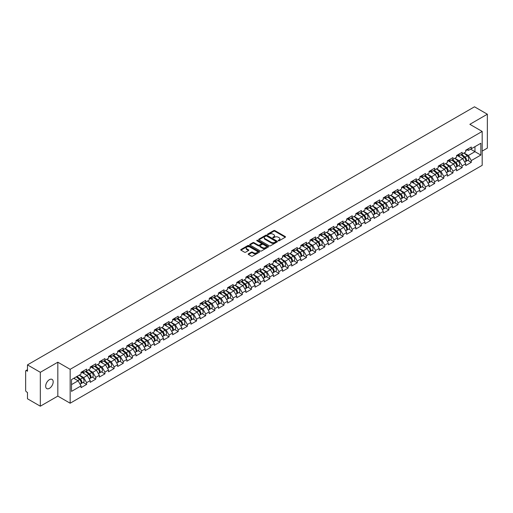 <?xml version="1.0" encoding="UTF-8"?>
<svg xmlns="http://www.w3.org/2000/svg" width="513" height="513" viewBox="0 0 513 513"><rect width="100%" height="100%" fill="white"/><g stroke="black" fill="none" stroke-linecap="round" stroke-linejoin="round"><path stroke-width="0.77" d="M278.328 240.783A0.571 0.327 0 0 0 279.136 240.783L285.26 237.25A0.814 0.468 0 0 0 285.497 236.916A0.814 0.468 0 0 0 285.26 236.583L274.885 230.594A0.814 0.468 0 0 0 273.73 230.594L267.606 234.127A0.571 0.327 0 0 0 268.414 234.595L269.21 234.133A2.61 1.507 0 0 1 272.897 234.133L273.762 234.633A2.61 1.507 0 0 1 274.526 235.698A2.61 1.507 0 0 1 273.762 236.762L272.967 237.224A0.571 0.327 0 0 0 273.775 237.686L274.57 237.23A2.61 1.507 0 0 1 278.258 237.23L279.117 237.731A2.61 1.507 0 0 1 279.886 238.795A2.61 1.507 0 0 1 279.117 239.86L278.328 240.315A0.571 0.327 0 0 0 278.328 240.783L278.328 240.315M49.428 379.665A5.316 3.065 -60 0 1 52.082 379.396A5.316 3.065 -60 0 1 52.897 383.66A5.316 3.065 -60 0 1 49.428 388.341A5.316 3.065 -60 0 1 46.773 388.604A5.316 3.065 -60 0 1 45.958 384.346A5.316 3.065 -60 0 1 49.428 379.665M248.433 253.813A0.814 0.468 0 0 0 248.196 254.147A0.814 0.468 0 0 0 248.433 254.48L251.344 256.16A0.814 0.468 0 0 0 252.499 256.16L259.296 252.236A0.814 0.468 0 0 0 259.533 251.902A0.814 0.468 0 0 0 259.296 251.569L248.92 245.58A0.814 0.468 0 0 0 247.773 245.58L240.969 249.51A0.814 0.468 0 0 0 240.732 249.837A0.814 0.468 0 0 0 240.969 250.171L244.483 252.204A0.814 0.468 0 0 0 245.637 252.204L248.549 250.524A0.814 0.468 0 0 0 248.786 250.19A0.814 0.468 0 0 0 248.549 249.857L246.804 248.85A2.18 1.257 0 0 1 246.163 247.959A2.18 1.257 0 0 1 247.51 246.798A2.18 1.257 0 0 1 249.889 247.067L256.718 251.011A2.18 1.257 0 0 1 257.353 251.902A2.18 1.257 0 0 1 256.013 253.063A2.18 1.257 0 0 1 253.634 252.794L252.499 252.133A0.814 0.468 0 0 0 251.344 252.133L248.433 253.813L248.433 254.48M57.822 362.204L40.328 372.303L27.471 364.884L474.493 106.8L487.35 114.219L469.857 124.319L482.182 131.437L70.153 369.322L57.822 362.204L57.822 396.1L70.153 403.218L70.153 369.322M269.267 245.817A0.814 0.468 0 0 0 270.415 245.817L277.219 241.886A0.814 0.468 0 0 0 277.456 241.552A0.814 0.468 0 0 0 277.219 241.225L266.843 235.236A0.814 0.468 0 0 0 265.696 235.236L258.892 239.161A0.814 0.468 0 0 0 258.655 239.494A0.814 0.468 0 0 0 258.892 239.827L269.267 245.817M257.135 240.905A0.571 0.327 0 0 1 257.712 240.988L257.712 240.308L268.254 246.394A0.814 0.468 0 0 1 268.498 246.727A0.814 0.468 0 0 1 268.254 247.061L261.457 250.985A0.814 0.468 0 0 1 260.303 250.985L249.934 244.996L252.838 243.329L252.838 242.655L249.934 244.335A0.814 0.468 0 0 0 249.69 244.669A0.814 0.468 0 0 0 249.934 244.996L249.934 244.335M252.838 243.329A0.814 0.468 0 0 1 253.993 243.329L253.993 242.655A0.814 0.468 0 0 0 252.838 242.655M253.993 242.655L258.199 245.079A0.814 0.468 0 0 0 259.354 245.079L261.284 243.97A0.814 0.468 0 0 0 261.521 243.637A0.814 0.468 0 0 0 261.284 243.303L256.904 240.777A0.571 0.327 0 0 1 257.712 240.308M70.153 403.218L482.182 165.333L482.182 131.437M83.138 382.416L86.62 384.423L86.62 382.66L83.683 377.574L79.342 375.067M86.62 384.423L81.041 387.642L81.041 385.885L71.506 391.393L71.506 379.594L81.041 374.086L81.041 372.323L86.62 369.103L86.62 370.867L90.205 368.796L90.205 367.039L95.777 363.813L95.777 365.577L99.362 363.512L99.362 361.748L104.941 358.529L104.941 360.293L108.519 358.221L108.519 356.458L114.098 353.239L114.098 355.002L117.676 352.938L117.676 351.174L123.255 347.955L123.255 349.712L126.839 347.647L126.839 345.884L132.418 342.665L132.418 344.428L135.996 342.357L135.996 340.594L141.575 337.374L141.575 339.138L145.153 337.073L145.153 335.31L150.732 332.091L150.732 333.854L154.317 331.783L154.317 330.019L159.889 326.8L159.889 328.564L163.474 326.499L163.474 324.735L169.053 321.51L169.053 323.273L172.631 321.209L172.631 319.445L178.21 316.226L178.21 317.989L181.788 315.918L181.788 314.155L187.367 310.936L187.367 312.699L190.951 310.634L190.951 308.871A2.738 1.584 60 0 1 190.951 308.961M192.458 308.454L193.593 309.108L196.53 307.415L196.53 305.652L190.951 308.871M196.53 307.415L200.108 305.344L200.108 303.581L205.687 300.361L205.687 302.125L209.266 300.054L209.266 298.297L214.844 295.071L214.844 296.835L218.429 294.77L218.429 293.006L224.001 289.787L224.001 291.551L227.586 289.479L227.586 287.716L233.165 284.497L233.165 286.26L236.743 284.196L236.743 282.432L242.322 279.213L242.322 280.97L245.9 278.905L245.9 277.142L251.479 273.923L251.479 275.686L255.064 273.615L255.064 271.858L260.636 268.632L260.636 270.396L264.221 268.331L264.221 266.568L269.8 263.349L269.8 265.112L273.378 263.041L273.378 261.277L278.957 258.058L278.957 259.822L282.541 257.757L282.541 255.993L288.114 252.774L288.114 254.531L291.698 252.467L291.698 250.703L297.277 247.484L297.277 249.247L300.855 247.176L300.855 245.413L306.434 242.194L306.434 243.957L310.012 241.892L310.012 240.129L315.591 236.91L315.591 238.673L319.176 236.602L319.176 234.839L324.748 231.619L324.748 233.383L328.333 231.318L328.333 229.555L333.912 226.329L333.912 228.093L337.49 226.028L337.49 224.264L343.069 221.045L343.069 222.809L346.647 220.737L346.647 218.974L352.226 215.755L352.226 217.518L355.81 215.454L355.81 213.69L361.389 210.471L361.389 212.235L364.967 210.163L364.967 208.4L370.546 205.181L370.546 206.944L374.124 204.873L374.124 203.116L379.703 199.89L379.703 201.654L383.288 199.589L383.288 197.826L388.86 194.607L388.86 196.37L392.445 194.299L392.445 192.535L398.024 189.316L398.024 191.08L401.602 189.015L401.602 187.251L407.181 184.032L407.181 185.789L410.759 183.725L410.759 181.961L416.338 178.742L416.338 180.505L419.923 178.434L419.923 176.677L425.501 173.452L425.501 175.215L429.08 173.15L429.08 171.387L434.658 168.168L434.658 169.931L438.237 167.86L438.237 166.097L443.816 162.877L443.816 164.641L447.4 162.576L447.4 160.813L452.973 157.594L452.973 159.351L456.557 157.286L456.557 155.522L462.136 152.303L462.136 154.067L465.714 151.995L465.714 150.232L471.293 147.013L471.293 148.776L480.835 143.268L480.835 155.067L471.293 160.575L468.356 155.49L464.015 152.983M467.811 160.325L471.293 162.339L471.293 160.575M471.293 162.339L465.714 165.558L465.714 163.794L462.136 165.859L459.199 160.774L454.851 158.267M458.648 165.616L462.136 167.623L462.136 165.859M462.136 167.623L456.557 170.842L456.557 169.085L452.973 171.15L450.042 166.065L445.694 163.557M449.491 170.9L452.973 172.913L452.973 171.15M452.973 172.913L447.4 176.132L447.4 174.369L443.816 176.44L440.879 171.355L436.537 168.841M440.334 176.19L443.816 178.197L443.816 176.44M443.816 178.197L438.237 181.422L438.237 179.659L434.658 181.724L431.722 176.639L427.374 174.131M431.176 181.474L434.658 183.487L434.658 181.724M434.658 183.487L429.08 186.706L429.08 184.943L425.501 187.014L422.565 181.929L418.217 179.422M422.013 186.764L425.501 188.778L425.501 187.014M425.501 188.778L419.923 191.997L419.923 190.233L416.338 192.298L413.401 187.213L409.06 184.706M412.856 192.054L416.338 194.061L416.338 192.298M416.338 194.061L410.759 197.281L410.759 195.524L407.181 197.588L404.244 192.503L399.903 189.996M403.699 197.338L407.181 199.352L407.181 197.588M407.181 199.352L401.602 202.571L401.602 200.807L398.024 202.879L395.087 197.794L390.739 195.286M394.535 202.629L398.024 204.636L398.024 202.879M398.024 204.636L392.445 207.861L392.445 206.098L388.86 208.163L385.93 203.077L381.582 200.57M385.378 207.912L388.86 209.926L388.86 208.163M388.86 209.926L383.288 213.145L383.288 211.382L379.703 213.453L376.766 208.368L372.425 205.86M376.221 213.203L379.703 215.216L379.703 213.453M379.703 215.216L374.124 218.435L374.124 216.672L370.546 218.737L367.609 213.658L363.268 211.144M367.064 218.493L370.546 220.5L370.546 218.737M370.546 220.5L364.967 223.719L364.967 221.962L361.389 224.027L358.452 218.942L354.105 216.435M357.901 223.777L361.389 225.791L361.389 224.027M361.389 225.791L355.81 229.01L355.81 227.246L352.226 229.317L349.289 224.232L344.948 221.725M348.744 229.067L352.226 231.081L352.226 229.317M352.226 231.081L346.647 234.3L346.647 232.536L343.069 234.601L340.132 229.516L335.791 227.009M339.587 234.358L343.069 236.365L343.069 234.601M343.069 236.365L337.49 239.584L337.49 237.82L333.912 239.892L330.975 234.807L326.627 232.299M330.43 239.642L333.912 241.655L333.912 239.892M333.912 241.655L328.333 244.874L328.333 243.111L324.748 245.182L321.818 240.097L317.47 237.583M321.266 244.932L324.748 246.939L324.748 245.182M324.748 246.939L319.176 250.164L319.176 248.401L315.591 250.466L312.654 245.381L308.313 242.873M312.109 250.216L315.591 252.229L315.591 250.466M315.591 252.229L310.012 255.448L310.012 253.685L306.434 255.756L303.497 250.671L299.156 248.164M302.952 255.506L306.434 257.52L306.434 255.756M306.434 257.52L300.855 260.739L300.855 258.975L297.277 261.04L294.34 255.955L289.992 253.448M293.789 260.796L297.277 262.803L297.277 261.04M297.277 262.803L291.698 266.023L291.698 264.259L288.114 266.33L285.183 261.245L280.835 258.738M284.632 266.08L288.114 268.094L288.114 266.33M288.114 268.094L282.541 271.313L282.541 269.549L278.957 271.621L276.02 266.536L271.678 264.022M275.475 271.371L278.957 273.378L278.957 271.621M278.957 273.378L273.378 276.603L273.378 274.84L269.8 276.905L266.863 271.819L262.515 269.312M266.318 276.654L269.8 278.668L269.8 276.905M269.8 278.668L264.221 281.887L264.221 280.124L260.636 282.195L257.706 277.11L253.358 274.602M257.154 281.945L260.636 283.958L260.636 282.195M260.636 283.958L255.064 287.177L255.064 285.414L251.479 287.479L248.542 282.394L244.201 279.886M247.997 287.235L251.479 289.242L251.479 287.479M251.479 289.242L245.9 292.461L245.9 290.704L242.322 292.769L239.385 287.684L235.044 285.177M238.84 292.519L242.322 294.533L242.322 292.769M242.322 294.533L236.743 297.752L236.743 295.988L233.165 298.059L230.228 292.974L225.88 290.467M229.677 297.809L233.165 299.816L233.165 298.059M233.165 299.816L227.586 303.042L227.586 301.278L224.001 303.343L221.071 298.258L216.723 295.751M220.519 303.093L224.001 305.107L224.001 303.343M224.001 305.107L218.429 308.326L218.429 306.562L214.844 308.634L211.907 303.549L207.566 301.041M211.362 308.384L214.844 310.397L214.844 308.634M214.844 310.397L209.266 313.616L209.266 311.853L205.687 313.918L202.75 308.839L198.403 306.325M202.205 313.674L205.687 315.681L205.687 313.918M205.687 315.681L200.108 318.9L200.108 317.143L196.53 319.208L193.593 314.123L189.246 311.615M193.042 318.958L196.53 320.971L196.53 319.208M196.53 320.971L190.951 324.19L190.951 322.427L187.367 324.498L184.43 319.413L180.089 316.906M183.885 324.248L187.367 326.262L187.367 324.498M187.367 326.262L181.788 329.481L181.788 327.717L178.21 329.782L175.273 324.697L170.932 322.19M174.728 329.538L178.21 331.545L178.21 329.782M178.21 331.545L172.631 334.765L172.631 333.001L169.053 335.072L166.116 329.987L161.768 327.48M165.564 334.822L169.053 336.836L169.053 335.072M169.053 336.836L163.474 340.055L163.474 338.291L159.889 340.356L156.959 335.278L152.611 332.764M156.407 340.113L159.889 342.12L159.889 340.356M159.889 342.12L154.317 345.345L154.317 343.582L150.732 345.647L147.795 340.561L143.454 338.054M147.25 345.396L150.732 347.41L150.732 345.647M150.732 347.41L145.153 350.629L145.153 348.866L141.575 350.937L138.638 345.852L134.297 343.344M138.093 350.687L141.575 352.7L141.575 350.937M141.575 352.7L135.996 355.919L135.996 354.156L132.418 356.221L129.481 351.136L125.134 348.628M128.93 355.977L132.418 357.984L132.418 356.221M132.418 357.984L126.839 361.203L126.839 359.44L123.255 361.511L120.318 356.426L115.976 353.919M119.773 361.261L123.255 363.275L123.255 361.511M123.255 363.275L117.676 366.494L117.676 364.73L114.098 366.801L111.161 361.716L106.819 359.203M110.616 366.551L114.098 368.558L114.098 366.801M114.098 368.558L108.519 371.784L108.519 370.02L104.941 372.085L102.004 367L97.656 364.493M101.452 371.835L104.941 373.849L104.941 372.085M104.941 373.849L99.362 377.068L99.362 375.304L95.777 377.376L92.847 372.291L88.499 369.783M92.295 377.126L95.777 379.139L95.777 377.376M95.777 379.139L90.205 382.358L90.205 380.595L86.62 382.66M82.548 371.906L83.683 372.56L86.62 370.867M83.683 377.574L87.268 375.51L81.785 372.348M90.205 380.595L87.268 375.51M91.712 366.615L92.847 367.276L95.777 365.577M92.847 372.291L96.425 370.219L90.948 367.058M99.362 375.304L96.425 370.219M100.869 361.332L102.004 361.986L104.941 360.293M102.004 367L105.582 364.935L100.106 361.768M108.519 370.02L105.582 364.935M110.026 356.041L111.161 356.695L114.098 355.002M111.161 361.716L114.745 359.645L109.263 356.484M117.676 364.73L114.745 359.645M119.183 350.757L120.318 351.411L123.255 349.712M120.318 356.426L123.902 354.361L118.42 351.193M126.839 359.44L123.902 354.361M128.346 345.467L129.481 346.121L132.418 344.428M129.481 351.136L133.059 349.071L127.583 345.909M135.996 354.156L133.059 349.071M137.503 340.177L138.638 340.831L141.575 339.138M138.638 345.852L142.223 343.781L136.74 340.619M145.153 348.866L142.223 343.781M146.66 334.893L147.795 335.547L150.732 333.854M147.795 340.561L151.38 338.497L145.897 335.329M154.317 343.582L151.38 338.497M155.824 329.603L156.959 330.257L159.889 328.564M156.959 335.278L160.537 333.206L155.061 330.045M163.474 338.291L160.537 333.206M164.981 324.312L166.116 324.973L169.053 323.273M166.116 329.987L169.694 327.922L164.218 324.755M172.631 333.001L169.694 327.922M174.138 319.028L175.273 319.682L178.21 317.989M175.273 324.697L178.857 322.632L173.375 319.471M181.788 327.717L178.857 322.632M183.295 313.738L184.43 314.392L187.367 312.699M184.43 319.413L188.014 317.342L182.532 314.18M190.951 322.427L188.014 317.342M193.593 314.123L197.172 312.058L191.695 308.89M200.108 317.143L197.172 312.058M201.615 303.164L202.75 303.818L205.687 302.125M202.75 308.839L206.335 306.768L200.852 303.606M209.266 311.853L206.335 306.768M210.772 297.873L211.907 298.534L214.844 296.835M211.907 303.549L215.492 301.477L210.009 298.316M218.429 306.562L215.492 301.477M219.936 292.59L221.071 293.244L224.001 291.551M221.071 298.258L224.649 296.193L219.173 293.032M227.586 301.278L224.649 296.193M229.093 287.299L230.228 287.953L233.165 286.26M230.228 292.974L233.806 290.903L228.33 287.742M236.743 295.988L233.806 290.903M238.25 282.015L239.385 282.669L242.322 280.97M239.385 287.684L242.97 285.619L237.487 282.451M245.9 290.704L242.97 285.619M247.407 276.725L248.542 277.379L251.479 275.686M248.542 282.394L252.127 280.329L246.644 277.167M255.064 285.414L252.127 280.329M256.571 271.435L257.706 272.095L260.636 270.396M257.706 277.11L261.284 275.039L255.807 271.877M264.221 280.124L261.284 275.039M265.728 266.151L266.863 266.805L269.8 265.112M266.863 271.819L270.441 269.755L264.964 266.587M273.378 274.84L270.441 269.755M274.885 260.861L276.02 261.515L278.957 259.822M276.02 266.536L279.604 264.464L274.122 261.303M282.541 269.549L279.604 264.464M284.048 255.577L285.183 256.231L288.114 254.531M285.183 261.245L288.761 259.18L283.285 256.013M291.698 264.259L288.761 259.18M293.205 250.286L294.34 250.94L297.277 249.247M294.34 255.955L297.918 253.89L292.442 250.729M300.855 258.975L297.918 253.89M302.362 244.996L303.497 245.65L306.434 243.957M303.497 250.671L307.082 248.6L301.599 245.438M310.012 253.685L307.082 248.6M311.519 239.712L312.654 240.366L315.591 238.673M312.654 245.381L316.239 243.316L310.756 240.148M319.176 248.401L316.239 243.316M320.683 234.422L321.818 235.076L324.748 233.383M321.818 240.097L325.396 238.026L319.92 234.864M328.333 243.111L325.396 238.026M329.84 229.131L330.975 229.792L333.912 228.093M330.975 234.807L334.553 232.742L329.077 229.574M337.49 237.82L334.553 232.742M338.997 223.848L340.132 224.502L343.069 222.809M340.132 229.516L343.716 227.451L338.234 224.29M346.647 232.536L343.716 227.451M348.16 218.557L349.289 219.211L352.226 217.518M349.289 224.232L352.873 222.161L347.391 219M355.81 227.246L352.873 222.161M357.317 213.273L358.452 213.927L361.389 212.235M358.452 218.942L362.031 216.877L356.554 213.709M364.967 221.962L362.031 216.877M366.474 207.983L367.609 208.637L370.546 206.944M367.609 213.658L371.194 211.587L365.711 208.425M374.124 216.672L371.194 211.587M375.631 202.693L376.766 203.353L379.703 201.654M376.766 208.368L380.351 206.297L374.868 203.135M383.288 211.382L380.351 206.297M384.795 197.409L385.93 198.063L388.86 196.37M385.93 203.077L389.508 201.013L384.032 197.851M392.445 206.098L389.508 201.013M393.952 192.119L395.087 192.773L398.024 191.08M395.087 197.794L398.665 195.722L393.189 192.561M401.602 200.807L398.665 195.722M403.109 186.835L404.244 187.489L407.181 185.789M404.244 192.503L407.829 190.438L402.346 187.271M410.759 195.524L407.829 190.438M412.266 181.544L413.401 182.198L416.338 180.505M413.401 187.213L416.986 185.148L411.503 181.987M419.923 190.233L416.986 185.148M421.43 176.254L422.565 176.914L425.501 175.215M422.565 181.929L426.143 179.858L420.666 176.696M429.08 184.943L426.143 179.858M430.587 170.97L431.722 171.624L434.658 169.931M431.722 176.639L435.306 174.574L429.823 171.406M438.237 179.659L435.306 174.574M439.744 165.68L440.879 166.334L443.816 164.641M440.879 171.355L444.463 169.284L438.981 166.122M447.4 174.369L444.463 169.284M448.907 160.396L450.042 161.05L452.973 159.351M450.042 166.065L453.62 164L448.144 160.832M456.557 169.085L453.62 164M458.064 155.106L459.199 155.76L462.136 154.067M459.199 160.774L462.777 158.709L457.301 155.548M465.714 163.794L462.777 158.709M467.221 149.815L468.356 150.469L471.293 148.776M468.356 155.49L474.961 151.675L474.961 146.66L480.835 143.268M470.62 149.168L480.835 155.067M482.182 151.098L487.35 148.116L487.35 114.219M40.328 372.303L40.328 406.2L27.471 398.781L27.471 392.439L26.529 391.9A1.244 0.718 -120 0 1 25.65 390.374L25.65 371.188A1.244 0.718 -120 0 1 25.906 370.617A1.244 0.718 -120 0 1 26.529 370.681L27.471 371.22L27.471 364.884M40.328 406.2L57.822 396.1M71.506 384.609L78.111 380.8L73.763 378.286M81.041 385.885L78.111 380.8M278.553 240.86L279.117 240.539A2.61 1.507 0 0 0 279.886 239.475L279.886 238.795M274.526 235.698L274.526 236.378A2.61 1.507 0 0 1 273.762 237.442L273.198 237.769M285.26 236.583L285.26 237.25L274.885 231.273A0.814 0.468 0 0 0 273.73 231.273L267.837 234.672M277.219 241.225L277.219 241.886L266.843 235.909A0.814 0.468 0 0 0 265.696 235.909L258.905 239.834L258.892 239.161M275.776 241.79A0.571 0.327 0 0 0 275.776 241.322L266.67 236.063A0.571 0.327 0 0 0 265.862 236.063L265.029 236.551A2.61 1.507 0 0 0 264.266 237.615A2.61 1.507 0 0 0 265.029 238.68L271.255 242.271A2.61 1.507 0 0 0 274.942 242.271L275.776 241.79L275.776 242.463A0.571 0.327 0 0 0 275.776 242.001M264.266 237.615L264.266 238.288A2.61 1.507 0 0 0 265.029 239.353L265.029 238.68M275.776 242.463L274.942 242.95A2.61 1.507 0 0 1 271.255 242.95L265.029 239.353M253.993 243.329L258.199 245.759A0.814 0.468 0 0 0 259.354 245.759L261.284 244.643A0.814 0.468 0 0 0 261.521 244.31L261.521 243.637M257.712 240.988L268.248 247.067M262.566 247.599A2.18 1.257 0 0 0 264.939 247.875A2.18 1.257 0 0 0 266.285 246.715A2.18 1.257 0 0 0 265.651 245.823L263.246 244.432A0.814 0.468 0 0 0 262.092 244.432L260.162 245.547A0.814 0.468 0 0 0 259.924 245.881A0.814 0.468 0 0 0 260.162 246.214L262.566 247.599L262.566 248.279A2.18 1.257 0 0 0 264.939 248.555A2.18 1.257 0 0 0 266.285 247.388L266.285 246.715M259.924 245.881L259.924 246.561A0.814 0.468 0 0 0 260.162 246.894L260.162 246.214M262.566 248.279L260.162 246.894M257.353 251.902L257.353 252.582A2.18 1.257 0 0 1 256.013 253.743A2.18 1.257 0 0 1 253.634 253.473L252.499 252.813A0.814 0.468 0 0 0 251.344 252.813L248.446 254.486M246.163 247.959L246.163 248.638A2.18 1.257 0 0 0 246.804 249.53L246.804 248.85M248.549 249.857L248.549 250.524L246.804 249.53M259.296 251.569L259.296 252.236L248.92 246.259A0.814 0.468 0 0 0 247.773 246.259L240.982 250.177L240.969 249.51M465.015 158.036L464.605 157.799M465.541 161.531A2.738 1.584 -120 0 0 465.939 161.403A2.738 1.584 -120 0 0 466.432 159.492A2.738 1.584 -120 0 0 465.009 157.1L461.7 154.317M465.939 161.403L468.202 160.101A2.738 1.584 -120 0 0 468.696 158.184A2.738 1.584 -120 0 0 467.266 155.798L463.964 153.009M461.065 154.682L464.836 157.863A1.661 0.962 60 0 1 465.733 159.909M464.74 162.102L465.233 161.813A2.738 1.584 -120 0 0 465.727 159.896A2.738 1.584 -120 0 0 464.303 157.51L460.995 154.721M460.046 157.132L457.814 155.247M466.452 149.809A2.738 1.584 60 0 1 465.939 150.559A2.738 1.584 60 0 1 465.714 150.649M468.709 148.507A2.738 1.584 60 0 1 468.202 149.251L465.939 150.559M455.858 163.32L455.448 163.083M456.384 166.815A2.738 1.584 -120 0 0 456.782 166.693A2.738 1.584 -120 0 0 457.275 164.776A2.738 1.584 -120 0 0 455.845 162.39L452.543 159.601M456.782 166.693L459.039 165.385A2.738 1.584 -120 0 0 459.533 163.474A2.738 1.584 -120 0 0 458.109 161.088L454.8 158.299M451.908 159.973L455.672 163.153A1.661 0.962 60 0 1 456.57 165.199M455.576 167.385L456.076 167.097A2.738 1.584 -120 0 0 456.57 165.186A2.738 1.584 -120 0 0 455.14 162.801L451.838 160.011M450.882 162.416L448.657 160.537M446.701 168.61L446.291 168.373M447.227 172.105A2.738 1.584 -120 0 0 447.625 171.977A2.738 1.584 -120 0 0 448.112 170.066A2.738 1.584 -120 0 0 446.688 167.68L443.386 164.891M447.625 171.977L449.882 170.675A2.738 1.584 -120 0 0 450.376 168.758A2.738 1.584 -120 0 0 448.946 166.372L445.643 163.583M442.745 165.257L446.515 168.437A1.661 0.962 60 0 1 447.413 170.483M446.419 172.676L446.919 172.387A2.738 1.584 -120 0 0 447.413 170.47A2.738 1.584 -120 0 0 445.983 168.084L442.681 165.295M441.725 167.706L439.494 165.827M437.538 173.901L437.127 173.663M438.064 177.389A2.738 1.584 -120 0 0 438.461 177.267A2.738 1.584 -120 0 0 438.955 175.356A2.738 1.584 -120 0 0 437.531 172.964L434.222 170.181M438.461 177.267L440.725 175.965A2.738 1.584 -120 0 0 441.218 174.048A2.738 1.584 -120 0 0 439.788 171.663L436.486 168.873M433.588 170.547L437.358 173.727A1.661 0.962 60 0 1 438.256 175.773M437.262 177.96L437.762 177.678A2.738 1.584 -120 0 0 438.249 175.76A2.738 1.584 -120 0 0 436.826 173.375L433.523 170.585M432.568 172.996L430.336 171.111M428.381 179.184L427.97 178.947M428.906 182.679A2.738 1.584 -120 0 0 429.304 182.557A2.738 1.584 -120 0 0 429.798 180.64A2.738 1.584 -120 0 0 428.368 178.255L425.065 175.465M429.304 182.557L431.568 181.249A2.738 1.584 -120 0 0 432.055 179.338A2.738 1.584 -120 0 0 430.631 176.947L427.329 174.163M424.431 175.831L428.201 179.011A1.661 0.962 60 0 1 429.092 181.057M428.099 183.25L428.599 182.961A2.738 1.584 -120 0 0 429.092 181.051A2.738 1.584 -120 0 0 427.669 178.659L424.36 175.876M423.411 178.28L421.179 176.401M419.224 184.475L418.813 184.238M419.749 187.97A2.738 1.584 -120 0 0 420.147 187.841A2.738 1.584 -120 0 0 420.641 185.93A2.738 1.584 -120 0 0 419.211 183.545L415.908 180.756M420.147 187.841L422.404 186.54A2.738 1.584 -120 0 0 422.898 184.622A2.738 1.584 -120 0 0 421.474 182.237L418.166 179.447M415.274 181.121L419.038 184.302A1.661 0.962 60 0 1 419.935 186.347M418.941 188.54L419.442 188.252A2.738 1.584 -120 0 0 419.935 186.334A2.738 1.584 -120 0 0 418.505 183.949L415.203 181.16M414.248 183.571L412.022 181.685M457.295 155.099A2.738 1.584 60 0 1 456.782 155.843A2.738 1.584 60 0 1 456.557 155.939M459.552 153.791A2.738 1.584 60 0 1 459.039 154.541L456.782 155.843M448.131 160.389A2.738 1.584 60 0 1 447.625 161.133A2.738 1.584 60 0 1 447.4 161.223M450.395 159.081A2.738 1.584 60 0 1 449.882 159.825L447.625 161.133M438.974 165.673A2.738 1.584 60 0 1 438.461 166.424A2.738 1.584 60 0 1 438.237 166.513M441.231 164.372A2.738 1.584 60 0 1 440.725 165.115L438.461 166.424M429.817 170.964A2.738 1.584 60 0 1 429.304 171.708A2.738 1.584 60 0 1 429.08 171.804M432.074 169.656A2.738 1.584 60 0 1 431.568 170.406L429.304 171.708M420.654 176.248A2.738 1.584 60 0 1 420.147 176.998A2.738 1.584 60 0 1 419.923 177.088M422.917 174.946A2.738 1.584 60 0 1 422.404 175.69L420.147 176.998M410.067 189.759L409.65 189.521M410.586 193.254A2.738 1.584 -120 0 0 410.99 193.132A2.738 1.584 -120 0 0 411.477 191.214A2.738 1.584 -120 0 0 410.054 188.829L406.751 186.039M410.99 193.132L413.247 191.824A2.738 1.584 -120 0 0 413.741 189.913A2.738 1.584 -120 0 0 412.311 187.527L409.008 184.738M406.11 186.411L409.881 189.592A1.661 0.962 60 0 1 410.778 191.638M409.784 193.824L410.285 193.536A2.738 1.584 -120 0 0 410.772 191.625A2.738 1.584 -120 0 0 409.348 189.239L406.046 186.45M405.09 188.855L402.859 186.976M411.497 181.538A2.738 1.584 60 0 1 410.99 182.282A2.738 1.584 60 0 1 410.759 182.378M413.76 180.23A2.738 1.584 60 0 1 413.247 180.98L410.99 182.282M400.903 195.049L400.493 194.812M401.429 198.544A2.738 1.584 -120 0 0 401.826 198.422A2.738 1.584 -120 0 0 402.32 196.505A2.738 1.584 -120 0 0 400.897 194.119L397.588 191.33M401.826 198.422L404.09 197.114A2.738 1.584 -120 0 0 404.584 195.196A2.738 1.584 -120 0 0 403.154 192.811L399.851 190.022M396.953 191.695L400.724 194.876A1.661 0.962 60 0 1 401.621 196.921M400.627 199.115L401.121 198.826A2.738 1.584 -120 0 0 401.615 196.909A2.738 1.584 -120 0 0 400.191 194.523L396.882 191.734M395.933 194.145L393.702 192.266M402.339 186.828A2.738 1.584 60 0 1 401.826 187.572A2.738 1.584 60 0 1 401.602 187.662M404.597 185.52A2.738 1.584 60 0 1 404.09 186.264L401.826 187.572M391.746 200.339L391.336 200.102M392.272 203.828A2.738 1.584 -120 0 0 392.669 203.706A2.738 1.584 -120 0 0 393.163 201.795A2.738 1.584 -120 0 0 391.733 199.403L388.431 196.62M392.669 203.706L394.927 202.404A2.738 1.584 -120 0 0 395.42 200.487A2.738 1.584 -120 0 0 393.997 198.101L390.688 195.312M387.796 196.986L391.566 200.166A1.661 0.962 60 0 1 392.458 202.212M391.464 204.405L391.964 204.116A2.738 1.584 -120 0 0 392.458 202.199A2.738 1.584 -120 0 0 391.028 199.814L387.725 197.024M386.776 199.435L384.545 197.55M393.182 192.112A2.738 1.584 60 0 1 392.669 192.862A2.738 1.584 60 0 1 392.445 192.952M395.44 190.81A2.738 1.584 60 0 1 394.927 191.554L392.669 192.862M382.589 205.623L382.179 205.386M383.115 209.118A2.738 1.584 -120 0 0 383.512 208.996A2.738 1.584 -120 0 0 384.006 207.079A2.738 1.584 -120 0 0 382.576 204.693L379.274 201.904M383.512 208.996L385.77 207.688A2.738 1.584 -120 0 0 386.263 205.777A2.738 1.584 -120 0 0 384.833 203.385L381.531 200.602M378.632 202.276L382.403 205.45A1.661 0.962 60 0 1 383.301 207.502M382.307 209.689L382.807 209.4A2.738 1.584 -120 0 0 383.301 207.489A2.738 1.584 -120 0 0 381.871 205.097L378.568 202.314M377.613 204.719L375.388 202.84M384.019 197.402A2.738 1.584 60 0 1 383.512 198.146A2.738 1.584 60 0 1 383.288 198.242M386.283 196.094A2.738 1.584 60 0 1 385.77 196.845L383.512 198.146M373.426 210.914L373.015 210.676M373.951 214.408A2.738 1.584 -120 0 0 374.349 214.28A2.738 1.584 -120 0 0 374.843 212.369A2.738 1.584 -120 0 0 373.419 209.984L370.11 207.194M374.349 214.28L376.613 212.978A2.738 1.584 -120 0 0 377.106 211.061A2.738 1.584 -120 0 0 375.676 208.676L372.374 205.886M369.475 207.56L373.246 210.74A1.661 0.962 60 0 1 374.144 212.786M373.15 214.979L373.65 214.691A2.738 1.584 -120 0 0 374.137 212.773A2.738 1.584 -120 0 0 372.714 210.388L369.411 207.598M368.456 210.009L366.224 208.124M374.862 202.686A2.738 1.584 60 0 1 374.349 203.437A2.738 1.584 60 0 1 374.124 203.526M377.119 201.385A2.738 1.584 60 0 1 376.613 202.128L374.349 203.437M364.268 216.204L363.858 215.967M364.794 219.692A2.738 1.584 -120 0 0 365.192 219.57A2.738 1.584 -120 0 0 365.686 217.653A2.738 1.584 -120 0 0 364.256 215.268L360.953 212.478M365.192 219.57L367.455 218.262A2.738 1.584 -120 0 0 367.943 216.351A2.738 1.584 -120 0 0 366.519 213.966L363.217 211.176M360.318 212.85L364.089 216.031A1.661 0.962 60 0 1 364.98 218.076M363.986 220.263L364.486 219.974A2.738 1.584 -120 0 0 364.98 218.063A2.738 1.584 -120 0 0 363.557 215.678L360.248 212.889M359.299 215.293L357.067 213.414M365.705 207.977A2.738 1.584 60 0 1 365.192 208.72A2.738 1.584 60 0 1 364.967 208.817M367.962 206.675A2.738 1.584 60 0 1 367.455 207.419L365.192 208.72M355.111 221.488L354.701 221.25M355.637 224.983A2.738 1.584 -120 0 0 356.035 224.861A2.738 1.584 -120 0 0 356.529 222.943A2.738 1.584 -120 0 0 355.099 220.558L351.796 217.769M356.035 224.861L358.292 223.553A2.738 1.584 -120 0 0 358.786 221.642A2.738 1.584 -120 0 0 357.362 219.25L354.053 216.467M351.161 218.134L354.925 221.315A1.661 0.962 60 0 1 355.823 223.36M354.829 225.553L355.329 225.265A2.738 1.584 -120 0 0 355.823 223.347A2.738 1.584 -120 0 0 354.393 220.962L351.091 218.172M350.135 220.584L347.91 218.705M356.541 213.267A2.738 1.584 60 0 1 356.035 214.011A2.738 1.584 60 0 1 355.81 214.107M358.805 211.959A2.738 1.584 60 0 1 358.292 212.709L356.035 214.011M345.954 226.778L345.538 226.541M346.474 230.266A2.738 1.584 -120 0 0 346.878 230.145A2.738 1.584 -120 0 0 347.365 228.234A2.738 1.584 -120 0 0 345.942 225.842L342.639 223.059M346.878 230.145L349.135 228.843A2.738 1.584 -120 0 0 349.629 226.926A2.738 1.584 -120 0 0 348.199 224.54L344.896 221.751M341.998 223.424L345.768 226.605A1.661 0.962 60 0 1 346.666 228.651M345.672 230.844L346.172 230.555A2.738 1.584 -120 0 0 346.666 228.638A2.738 1.584 -120 0 0 345.236 226.252L341.934 223.463M340.978 225.874L338.747 223.989M347.384 218.551A2.738 1.584 60 0 1 346.878 219.301A2.738 1.584 60 0 1 346.647 219.391M349.648 217.249A2.738 1.584 60 0 1 349.135 217.993L346.878 219.301M336.791 232.062L336.381 231.825M337.317 235.557A2.738 1.584 -120 0 0 337.714 235.435A2.738 1.584 -120 0 0 338.208 233.518A2.738 1.584 -120 0 0 336.785 231.132L333.476 228.343M337.714 235.435L339.978 234.127A2.738 1.584 -120 0 0 340.472 232.216A2.738 1.584 -120 0 0 339.042 229.83L335.739 227.041M332.841 228.715L336.611 231.889A1.661 0.962 60 0 1 337.509 233.941M336.515 236.127L337.009 235.839A2.738 1.584 -120 0 0 337.503 233.928A2.738 1.584 -120 0 0 336.079 231.536L332.77 228.753M331.821 231.158L329.59 229.279M338.227 223.841A2.738 1.584 60 0 1 337.714 224.585A2.738 1.584 60 0 1 337.49 224.681M340.485 222.533A2.738 1.584 60 0 1 339.978 223.283L337.714 224.585M327.634 237.352L327.223 237.115M328.16 240.847A2.738 1.584 -120 0 0 328.557 240.719A2.738 1.584 -120 0 0 329.051 238.808A2.738 1.584 -120 0 0 327.621 236.422L324.319 233.633M328.557 240.719L330.821 239.417A2.738 1.584 -120 0 0 331.308 237.5A2.738 1.584 -120 0 0 329.885 235.114L326.582 232.325M323.684 233.999L327.454 237.179A1.661 0.962 60 0 1 328.346 239.225M327.352 241.418L327.852 241.129A2.738 1.584 -120 0 0 328.346 239.212A2.738 1.584 -120 0 0 326.916 236.826L323.613 234.037M322.664 236.448L320.433 234.563M329.07 229.125A2.738 1.584 60 0 1 328.557 229.875A2.738 1.584 60 0 1 328.333 229.965M331.327 227.823A2.738 1.584 60 0 1 330.821 228.567L328.557 229.875M318.477 242.643L318.066 242.405M319.003 246.131A2.738 1.584 -120 0 0 319.4 246.009A2.738 1.584 -120 0 0 319.894 244.092A2.738 1.584 -120 0 0 318.464 241.706L315.162 238.917M319.4 246.009L321.657 244.707A2.738 1.584 -120 0 0 322.151 242.79A2.738 1.584 -120 0 0 320.728 240.405L317.419 237.615M314.52 239.289L318.291 242.469A1.661 0.962 60 0 1 319.189 244.515M318.195 246.702L318.695 246.413A2.738 1.584 -120 0 0 319.189 244.502A2.738 1.584 -120 0 0 317.759 242.117L314.456 239.327M313.501 241.732L311.276 239.853M319.907 234.415A2.738 1.584 60 0 1 319.4 235.159A2.738 1.584 60 0 1 319.176 235.255M322.17 233.114A2.738 1.584 60 0 1 321.657 233.857L319.4 235.159M309.313 247.926L308.903 247.689M309.839 251.421A2.738 1.584 -120 0 0 310.237 251.299A2.738 1.584 -120 0 0 310.731 249.382A2.738 1.584 -120 0 0 309.307 246.997L305.998 244.207M310.237 251.299L312.5 249.991A2.738 1.584 -120 0 0 312.994 248.08A2.738 1.584 -120 0 0 311.564 245.689L308.262 242.905M305.363 244.573L309.134 247.753A1.661 0.962 60 0 1 310.032 249.799M309.038 251.992L309.538 251.703A2.738 1.584 -120 0 0 310.025 249.793A2.738 1.584 -120 0 0 308.602 247.401L305.299 244.618M304.344 247.022L302.112 245.143M310.75 239.706A2.738 1.584 60 0 1 310.237 240.45A2.738 1.584 60 0 1 310.012 240.546M313.013 238.398A2.738 1.584 60 0 1 312.5 239.148L310.237 240.45M300.156 253.217L299.746 252.98M300.682 256.712A2.738 1.584 -120 0 0 301.08 256.583A2.738 1.584 -120 0 0 301.573 254.672A2.738 1.584 -120 0 0 300.143 252.281L296.841 249.498M301.08 256.583L303.343 255.282A2.738 1.584 -120 0 0 303.831 253.364A2.738 1.584 -120 0 0 302.407 250.979L299.105 248.189M296.206 249.863L299.977 253.044A1.661 0.962 60 0 1 300.875 255.089M299.881 257.282L300.374 256.994A2.738 1.584 -120 0 0 300.868 255.076A2.738 1.584 -120 0 0 299.445 252.691L296.136 249.902M295.187 252.313L292.955 250.427M301.593 244.99A2.738 1.584 60 0 1 301.08 245.74A2.738 1.584 60 0 1 300.855 245.83M303.85 243.688A2.738 1.584 60 0 1 303.343 244.432L301.08 245.74M290.999 258.501L290.589 258.263M291.525 261.996A2.738 1.584 -120 0 0 291.923 261.874A2.738 1.584 -120 0 0 292.416 259.956A2.738 1.584 -120 0 0 290.986 257.571L287.684 254.781M291.923 261.874L294.18 260.566A2.738 1.584 -120 0 0 294.674 258.655A2.738 1.584 -120 0 0 293.25 256.269L289.941 253.48M287.049 255.153L290.813 258.334A1.661 0.962 60 0 1 291.711 260.38M290.717 262.566L291.217 262.278A2.738 1.584 -120 0 0 291.711 260.367A2.738 1.584 -120 0 0 290.281 257.981L286.979 255.192M286.023 257.597L283.798 255.718M292.429 250.28A2.738 1.584 60 0 1 291.923 251.024A2.738 1.584 60 0 1 291.698 251.12M294.693 248.972A2.738 1.584 60 0 1 294.18 249.722L291.923 251.024M281.842 263.791L281.425 263.554M282.368 267.286A2.738 1.584 -120 0 0 282.766 267.158A2.738 1.584 -120 0 0 283.253 265.247A2.738 1.584 -120 0 0 281.829 262.861L278.527 260.072M282.766 267.158L285.023 265.856A2.738 1.584 -120 0 0 285.517 263.939A2.738 1.584 -120 0 0 284.087 261.553L280.784 258.764M277.886 260.437L281.656 263.618A1.661 0.962 60 0 1 282.554 265.663M281.56 267.857L282.06 267.568A2.738 1.584 -120 0 0 282.554 265.651A2.738 1.584 -120 0 0 281.124 263.265L277.822 260.476M276.866 262.887L274.635 261.008M283.272 255.57A2.738 1.584 60 0 1 282.766 256.314A2.738 1.584 60 0 1 282.541 256.404M285.536 254.262A2.738 1.584 60 0 1 285.023 255.006L282.766 256.314M272.679 269.081L272.268 268.844M273.205 272.57A2.738 1.584 -120 0 0 273.602 272.448A2.738 1.584 -120 0 0 274.096 270.537A2.738 1.584 -120 0 0 272.672 268.145L269.363 265.362M273.602 272.448L275.866 271.146A2.738 1.584 -120 0 0 276.36 269.229A2.738 1.584 -120 0 0 274.93 266.843L271.627 264.054M268.729 265.728L272.499 268.908A1.661 0.962 60 0 1 273.397 270.954M272.403 273.14L272.897 272.858A2.738 1.584 -120 0 0 273.391 270.941A2.738 1.584 -120 0 0 271.967 268.555L268.658 265.766M267.709 268.177L265.478 266.292M274.115 260.854A2.738 1.584 60 0 1 273.602 261.604A2.738 1.584 60 0 1 273.378 261.694M276.372 259.552A2.738 1.584 60 0 1 275.866 260.296L273.602 261.604M263.522 274.365L263.111 274.128M264.048 277.86A2.738 1.584 -120 0 0 264.445 277.738A2.738 1.584 -120 0 0 264.939 275.821A2.738 1.584 -120 0 0 263.509 273.435L260.206 270.646M264.445 277.738L266.709 276.43A2.738 1.584 -120 0 0 267.196 274.519A2.738 1.584 -120 0 0 265.772 272.127L262.47 269.344M259.572 271.011L263.342 274.192A1.661 0.962 60 0 1 264.233 276.238M263.24 278.431L263.74 278.142A2.738 1.584 -120 0 0 264.233 276.231A2.738 1.584 -120 0 0 262.803 273.839L259.501 271.056M258.552 273.461L256.32 271.582M264.958 266.144A2.738 1.584 60 0 1 264.445 266.888A2.738 1.584 60 0 1 264.221 266.984M267.215 264.836A2.738 1.584 60 0 1 266.709 265.587L264.445 266.888M254.365 279.656L253.954 279.418M254.89 283.15A2.738 1.584 -120 0 0 255.288 283.022A2.738 1.584 -120 0 0 255.782 281.111A2.738 1.584 -120 0 0 254.352 278.726L251.049 275.936M255.288 283.022L257.545 281.72A2.738 1.584 -120 0 0 258.039 279.803A2.738 1.584 -120 0 0 256.615 277.418L253.307 274.628M250.415 276.302L254.179 279.482A1.661 0.962 60 0 1 255.076 281.528M254.082 283.721L254.583 283.433A2.738 1.584 -120 0 0 255.076 281.515A2.738 1.584 -120 0 0 253.646 279.13L250.344 276.34M249.389 278.751L247.163 276.866M255.795 271.428A2.738 1.584 60 0 1 255.288 272.179A2.738 1.584 60 0 1 255.064 272.268M258.058 270.127A2.738 1.584 60 0 1 257.545 270.87L255.288 272.179M245.201 284.939L244.791 284.702M245.727 288.434A2.738 1.584 -120 0 0 246.131 288.312A2.738 1.584 -120 0 0 246.618 286.395A2.738 1.584 -120 0 0 245.195 284.01L241.886 281.22M246.131 288.312L248.388 287.004A2.738 1.584 -120 0 0 248.882 285.093A2.738 1.584 -120 0 0 247.452 282.708L244.15 279.918M241.251 281.592L245.022 284.773A1.661 0.962 60 0 1 245.919 286.818M244.925 289.005L245.426 288.716A2.738 1.584 -120 0 0 245.913 286.805A2.738 1.584 -120 0 0 244.489 284.42L241.187 281.631M240.231 284.035L238 282.156M246.638 276.719A2.738 1.584 60 0 1 246.131 277.462A2.738 1.584 60 0 1 245.9 277.559M248.901 275.41A2.738 1.584 60 0 1 248.388 276.161L246.131 277.462M236.044 290.23L235.634 289.992M236.57 293.725A2.738 1.584 -120 0 0 236.968 293.603A2.738 1.584 -120 0 0 237.461 291.685A2.738 1.584 -120 0 0 236.031 289.3L232.729 286.51M236.968 293.603L239.231 292.295A2.738 1.584 -120 0 0 239.725 290.377A2.738 1.584 -120 0 0 238.295 287.992L234.992 285.202M232.094 286.876L235.865 290.057A1.661 0.962 60 0 1 236.762 292.102M235.768 294.295L236.262 294.007A2.738 1.584 -120 0 0 236.756 292.089A2.738 1.584 -120 0 0 235.332 289.704L232.023 286.914M231.074 289.326L228.843 287.447M237.481 282.009A2.738 1.584 60 0 1 236.968 282.753A2.738 1.584 60 0 1 236.743 282.843M239.738 280.701A2.738 1.584 60 0 1 239.231 281.445L236.968 282.753M226.887 295.52L226.477 295.283M227.413 299.008A2.738 1.584 -120 0 0 227.81 298.887A2.738 1.584 -120 0 0 228.304 296.976A2.738 1.584 -120 0 0 226.874 294.584L223.572 291.801M227.81 298.887L230.068 297.585A2.738 1.584 -120 0 0 230.561 295.668A2.738 1.584 -120 0 0 229.138 293.282L225.829 290.493M222.937 292.166L226.701 295.347A1.661 0.962 60 0 1 227.599 297.393M226.605 299.579L227.105 299.297A2.738 1.584 -120 0 0 227.599 297.38A2.738 1.584 -120 0 0 226.169 294.994L222.866 292.205M221.911 294.616L219.686 292.731M228.317 287.293A2.738 1.584 60 0 1 227.81 288.043A2.738 1.584 60 0 1 227.586 288.133M230.581 285.991A2.738 1.584 60 0 1 230.068 286.735L227.81 288.043M217.73 300.804L217.32 300.567M218.256 304.299A2.738 1.584 -120 0 0 218.653 304.177A2.738 1.584 -120 0 0 219.141 302.26A2.738 1.584 -120 0 0 217.717 299.874L214.415 297.085M218.653 304.177L220.911 302.869A2.738 1.584 -120 0 0 221.404 300.958A2.738 1.584 -120 0 0 219.974 298.566L216.672 295.783M213.774 297.457L217.544 300.631A1.661 0.962 60 0 1 218.442 302.676M217.448 304.869L217.948 304.581A2.738 1.584 -120 0 0 218.442 302.67A2.738 1.584 -120 0 0 217.012 300.278L213.709 297.495M212.754 299.9L210.522 298.021M219.16 292.583A2.738 1.584 60 0 1 218.653 293.327A2.738 1.584 60 0 1 218.429 293.423M221.424 291.275A2.738 1.584 60 0 1 220.911 292.025L218.653 293.327M208.567 306.094L208.156 305.857M209.092 309.589A2.738 1.584 -120 0 0 209.49 309.461A2.738 1.584 -120 0 0 209.984 307.55A2.738 1.584 -120 0 0 208.56 305.164L205.251 302.375M209.49 309.461L211.754 308.159A2.738 1.584 -120 0 0 212.247 306.242A2.738 1.584 -120 0 0 210.817 303.856L207.515 301.067M204.616 302.741L208.387 305.921A1.661 0.962 60 0 1 209.285 307.967M208.291 310.16L208.791 309.871A2.738 1.584 -120 0 0 209.278 307.954A2.738 1.584 -120 0 0 207.855 305.568L204.546 302.779M203.597 305.19L201.365 303.305M210.003 297.867A2.738 1.584 60 0 1 209.49 298.617A2.738 1.584 60 0 1 209.266 298.707M212.26 296.565A2.738 1.584 60 0 1 211.754 297.309L209.49 298.617M199.41 311.385L198.999 311.147M199.935 314.873A2.738 1.584 -120 0 0 200.333 314.751A2.738 1.584 -120 0 0 200.827 312.834A2.738 1.584 -120 0 0 199.397 310.448L196.094 307.659M200.333 314.751L202.597 313.443A2.738 1.584 -120 0 0 203.084 311.532A2.738 1.584 -120 0 0 201.66 309.147L198.358 306.357M195.459 308.031L199.23 311.211A1.661 0.962 60 0 1 200.121 313.257M199.127 315.444L199.628 315.155A2.738 1.584 -120 0 0 200.121 313.244A2.738 1.584 -120 0 0 198.698 310.859L195.389 308.069M194.44 310.474L192.208 308.595M200.846 303.157A2.738 1.584 60 0 1 200.333 303.901A2.738 1.584 60 0 1 200.108 303.997M203.103 301.849A2.738 1.584 60 0 1 202.597 302.599L200.333 303.901M190.252 316.668L189.842 316.431M190.778 320.163A2.738 1.584 -120 0 0 191.176 320.041A2.738 1.584 -120 0 0 191.67 318.124A2.738 1.584 -120 0 0 190.24 315.739L186.937 312.949M191.176 320.041L193.433 318.733A2.738 1.584 -120 0 0 193.927 316.822A2.738 1.584 -120 0 0 192.503 314.431L189.194 311.647M186.302 313.315L190.066 316.495A1.661 0.962 60 0 1 190.964 318.541M189.97 320.734L190.47 320.445A2.738 1.584 -120 0 0 190.964 318.528A2.738 1.584 -120 0 0 189.534 316.143L186.232 313.353M185.276 315.764L183.051 313.885M191.682 308.448A2.738 1.584 60 0 1 191.176 309.192A2.738 1.584 60 0 1 190.951 309.288M193.946 307.14A2.738 1.584 60 0 1 193.433 307.89L191.176 309.192M181.089 321.959L180.679 321.722M181.615 325.447A2.738 1.584 -120 0 0 182.019 325.325A2.738 1.584 -120 0 0 182.506 323.414A2.738 1.584 -120 0 0 181.083 321.023L177.78 318.24M182.019 325.325L184.276 324.024A2.738 1.584 -120 0 0 184.77 322.106A2.738 1.584 -120 0 0 183.34 319.721L180.037 316.931M177.139 318.605L180.909 321.786A1.661 0.962 60 0 1 181.807 323.831M180.813 326.024L181.313 325.736A2.738 1.584 -120 0 0 181.801 323.818A2.738 1.584 -120 0 0 180.377 321.433L177.075 318.644M176.119 321.055L173.888 319.169M182.525 313.732A2.738 1.584 60 0 1 182.019 314.482A2.738 1.584 60 0 1 181.788 314.572M184.789 312.43A2.738 1.584 60 0 1 184.276 313.174L182.019 314.482M171.932 327.243L171.522 327.005M172.458 330.738A2.738 1.584 -120 0 0 172.855 330.616A2.738 1.584 -120 0 0 173.349 328.698A2.738 1.584 -120 0 0 171.926 326.313L168.617 323.523M172.855 330.616L175.119 329.308A2.738 1.584 -120 0 0 175.613 327.397A2.738 1.584 -120 0 0 174.183 325.005L170.88 322.222M167.982 323.895L171.752 327.07A1.661 0.962 60 0 1 172.65 329.122M171.656 331.308L172.15 331.02A2.738 1.584 -120 0 0 172.644 329.109A2.738 1.584 -120 0 0 171.22 326.717L167.911 323.934M166.962 326.339L164.731 324.46M173.368 319.022A2.738 1.584 60 0 1 172.855 319.766A2.738 1.584 60 0 1 172.631 319.862M175.626 317.714A2.738 1.584 60 0 1 175.119 318.464L172.855 319.766M162.775 332.533L162.364 332.296M163.301 336.028A2.738 1.584 -120 0 0 163.698 335.9A2.738 1.584 -120 0 0 164.192 333.989A2.738 1.584 -120 0 0 162.762 331.603L159.46 328.814M163.698 335.9L165.956 334.598A2.738 1.584 -120 0 0 166.449 332.68A2.738 1.584 -120 0 0 165.026 330.295L161.717 327.506M158.825 329.179L162.589 332.36A1.661 0.962 60 0 1 163.487 334.405M162.493 336.599L162.993 336.31A2.738 1.584 -120 0 0 163.487 334.393A2.738 1.584 -120 0 0 162.057 332.007L158.754 329.218M157.805 331.629L155.574 329.744M164.211 324.306A2.738 1.584 60 0 1 163.698 325.056A2.738 1.584 60 0 1 163.474 325.146M166.469 323.004A2.738 1.584 60 0 1 165.956 323.748L163.698 325.056M153.618 337.823L153.207 337.586M154.144 341.312A2.738 1.584 -120 0 0 154.541 341.19A2.738 1.584 -120 0 0 155.029 339.273A2.738 1.584 -120 0 0 153.605 336.887L150.303 334.098M154.541 341.19L156.798 339.888A2.738 1.584 -120 0 0 157.292 337.971A2.738 1.584 -120 0 0 155.862 335.585L152.56 332.796M149.661 334.47L153.432 337.65A1.661 0.962 60 0 1 154.33 339.696M153.336 341.882L153.836 341.594A2.738 1.584 -120 0 0 154.33 339.683A2.738 1.584 -120 0 0 152.9 337.298L149.597 334.508M148.642 336.913L146.417 335.034M155.048 329.596A2.738 1.584 60 0 1 154.541 330.34A2.738 1.584 60 0 1 154.317 330.436M157.311 328.294A2.738 1.584 60 0 1 156.798 329.038L154.541 330.34M144.454 343.107L144.044 342.87M144.98 346.602A2.738 1.584 -120 0 0 145.378 346.48A2.738 1.584 -120 0 0 145.872 344.563A2.738 1.584 -120 0 0 144.448 342.177L141.139 339.388M145.378 346.48L147.641 345.172A2.738 1.584 -120 0 0 148.135 343.261A2.738 1.584 -120 0 0 146.705 340.869L143.403 338.086M140.504 339.753L144.275 342.934A1.661 0.962 60 0 1 145.173 344.98M144.179 347.173L144.679 346.884A2.738 1.584 -120 0 0 145.166 344.967A2.738 1.584 -120 0 0 143.743 342.581L140.44 339.798M139.485 342.203L137.253 340.324M145.891 334.886A2.738 1.584 60 0 1 145.378 335.63A2.738 1.584 60 0 1 145.153 335.726M148.148 333.578A2.738 1.584 60 0 1 147.641 334.329L145.378 335.63M135.297 348.398L134.887 348.16M135.823 351.892A2.738 1.584 -120 0 0 136.221 351.764A2.738 1.584 -120 0 0 136.714 349.853A2.738 1.584 -120 0 0 135.285 347.461L131.982 344.678M136.221 351.764L138.484 350.462A2.738 1.584 -120 0 0 138.972 348.545A2.738 1.584 -120 0 0 137.548 346.16L134.246 343.37M131.347 345.044L135.118 348.224A1.661 0.962 60 0 1 136.009 350.27M135.015 352.463L135.515 352.175A2.738 1.584 -120 0 0 136.009 350.257A2.738 1.584 -120 0 0 134.586 347.872L131.277 345.082M130.328 347.493L128.096 345.608M136.734 340.17A2.738 1.584 60 0 1 136.221 340.921A2.738 1.584 60 0 1 135.996 341.01M138.991 338.869A2.738 1.584 60 0 1 138.484 339.612L136.221 340.921M126.14 353.681L125.73 353.444M126.666 357.176A2.738 1.584 -120 0 0 127.064 357.054A2.738 1.584 -120 0 0 127.557 355.137A2.738 1.584 -120 0 0 126.127 352.752L122.825 349.962M127.064 357.054L129.321 355.746A2.738 1.584 -120 0 0 129.815 353.835A2.738 1.584 -120 0 0 128.391 351.45L125.082 348.66M122.19 350.334L125.954 353.515A1.661 0.962 60 0 1 126.852 355.56M125.858 357.747L126.358 357.458A2.738 1.584 -120 0 0 126.852 355.547A2.738 1.584 -120 0 0 125.422 353.156L122.12 350.373M121.164 352.777L118.939 350.898M127.57 345.461A2.738 1.584 60 0 1 127.064 346.204A2.738 1.584 60 0 1 126.839 346.301M129.834 344.152A2.738 1.584 60 0 1 129.321 344.903L127.064 346.204M116.983 358.972L116.566 358.734M117.503 362.467A2.738 1.584 -120 0 0 117.907 362.338A2.738 1.584 -120 0 0 118.394 360.427A2.738 1.584 -120 0 0 116.97 358.042L113.668 355.252M117.907 362.338L120.164 361.037A2.738 1.584 -120 0 0 120.658 359.119A2.738 1.584 -120 0 0 119.228 356.734L115.925 353.944M113.027 355.618L116.797 358.799A1.661 0.962 60 0 1 117.695 360.844M116.701 363.037L117.201 362.749A2.738 1.584 -120 0 0 117.689 360.831A2.738 1.584 -120 0 0 116.265 358.446L112.963 355.656M112.007 358.068L109.776 356.189M118.413 350.745A2.738 1.584 60 0 1 117.907 351.495A2.738 1.584 60 0 1 117.676 351.585M120.677 349.443A2.738 1.584 60 0 1 120.164 350.187L117.907 351.495M107.82 364.262L107.409 364.025M108.346 367.75A2.738 1.584 -120 0 0 108.743 367.629A2.738 1.584 -120 0 0 109.237 365.718A2.738 1.584 -120 0 0 107.813 363.326L104.505 360.543M108.743 367.629L111.007 366.327A2.738 1.584 -120 0 0 111.501 364.41A2.738 1.584 -120 0 0 110.071 362.024L106.768 359.235M103.87 360.908L107.64 364.089A1.661 0.962 60 0 1 108.538 366.135M107.544 368.321L108.038 368.033A2.738 1.584 -120 0 0 108.532 366.122A2.738 1.584 -120 0 0 107.108 363.736L103.799 360.947M102.85 363.358L100.619 361.473M109.256 356.035A2.738 1.584 60 0 1 108.743 356.785A2.738 1.584 60 0 1 108.519 356.875M111.513 354.733A2.738 1.584 60 0 1 111.007 355.477L108.743 356.785M98.663 369.546L98.252 369.309M99.189 373.041A2.738 1.584 -120 0 0 99.586 372.919A2.738 1.584 -120 0 0 100.08 371.002A2.738 1.584 -120 0 0 98.65 368.616L95.347 365.827M99.586 372.919L101.85 371.611A2.738 1.584 -120 0 0 102.337 369.7A2.738 1.584 -120 0 0 100.914 367.308L97.605 364.525M94.713 366.192L98.483 369.373A1.661 0.962 60 0 1 99.375 371.418M98.381 373.611L98.881 373.323A2.738 1.584 -120 0 0 99.375 371.412A2.738 1.584 -120 0 0 97.945 369.02L94.642 366.237M93.693 368.642L91.461 366.763M100.099 361.325A2.738 1.584 60 0 1 99.586 362.069A2.738 1.584 60 0 1 99.362 362.165M102.356 360.017A2.738 1.584 60 0 1 101.85 360.767L99.586 362.069M89.506 374.836L89.095 374.599M90.032 378.331A2.738 1.584 -120 0 0 90.429 378.203A2.738 1.584 -120 0 0 90.923 376.292A2.738 1.584 -120 0 0 89.493 373.906L86.19 371.117M90.429 378.203L92.686 376.901A2.738 1.584 -120 0 0 93.18 374.984A2.738 1.584 -120 0 0 91.75 372.598L88.448 369.809M85.549 371.483L89.32 374.663A1.661 0.962 60 0 1 90.217 376.709M89.224 378.902L89.724 378.613A2.738 1.584 -120 0 0 90.217 376.696A2.738 1.584 -120 0 0 88.787 374.31L85.485 371.521M84.53 373.932L82.304 372.047M90.936 366.609A2.738 1.584 60 0 1 90.429 367.359A2.738 1.584 60 0 1 90.205 367.449M93.199 365.307A2.738 1.584 60 0 1 92.686 366.051L90.429 367.359M80.342 380.12L79.932 379.883M80.868 383.615A2.738 1.584 -120 0 0 81.266 383.493A2.738 1.584 -120 0 0 81.759 381.576A2.738 1.584 -120 0 0 80.336 379.19L77.027 376.401M81.266 383.493L83.529 382.185A2.738 1.584 -120 0 0 84.023 380.274A2.738 1.584 -120 0 0 82.593 377.889L79.291 375.099M76.392 376.773L80.163 379.953A1.661 0.962 60 0 1 81.06 381.999M80.066 384.186L80.567 383.897A2.738 1.584 -120 0 0 81.054 381.986A2.738 1.584 -120 0 0 79.63 379.601L76.328 376.811M75.373 379.216L74.064 378.113M81.779 371.899A2.738 1.584 60 0 1 81.266 372.643A2.738 1.584 60 0 1 81.041 372.739M84.036 370.591A2.738 1.584 60 0 1 83.529 371.341L81.266 372.643M27.471 370.136L26.529 370.681M279.117 240.539L279.117 239.86M272.967 237.686L272.967 237.224M273.762 237.442L273.762 236.762M267.606 234.595L267.606 234.127M273.73 231.273L273.73 230.594M274.885 231.273L274.885 230.594M265.696 235.909L265.696 235.236M266.843 235.909L266.843 235.236M271.255 242.95L271.255 242.271M274.942 242.95L274.942 242.271M258.199 245.759L258.199 245.079M259.354 245.759L259.354 245.079M261.284 244.643L261.284 243.97M268.254 247.061L268.254 246.394M251.344 252.813L251.344 252.133M252.499 252.813L252.499 252.133M253.634 253.473L253.634 252.794M247.773 246.259L247.773 245.58M248.92 246.259L248.92 245.58M465.009 157.1L467.266 155.798M462.502 158.549L464.303 157.51M455.845 162.39L458.109 161.088M453.345 163.839L455.14 162.801M446.688 167.68L448.946 166.372M444.181 169.123L445.983 168.084M437.531 172.964L439.788 171.663M435.024 174.414L436.826 173.375M428.368 178.255L430.631 176.947M425.867 179.697L427.669 178.659M419.211 183.545L421.474 182.237M416.71 184.988L418.505 183.949M410.054 188.829L412.311 187.527M407.546 190.278L409.348 189.239M400.897 194.119L403.154 192.811M398.389 195.562L400.191 194.523M391.733 199.403L393.997 198.101M389.232 200.852L391.028 199.814M382.576 204.693L384.833 203.385M380.069 206.136L381.871 205.097M373.419 209.984L375.676 208.676M370.912 211.427L372.714 210.388M364.256 215.268L366.519 213.966M361.755 216.717L363.557 215.678M355.099 220.558L357.362 219.25M352.598 222.001L354.393 220.962M345.942 225.842L348.199 224.54M343.434 227.291L345.236 226.252M336.785 231.132L339.042 229.83M334.277 232.575L336.079 231.536M327.621 236.422L329.885 235.114M325.12 237.865L326.916 236.826M318.464 241.706L320.728 240.405M315.957 243.156L317.759 242.117M309.307 246.997L311.564 245.689M306.8 248.439L308.602 247.401M300.143 252.281L302.407 250.979M297.643 253.73L299.445 252.691M290.986 257.571L293.25 256.269M288.486 259.02L290.281 257.981M281.829 262.861L284.087 261.553M279.322 264.304L281.124 263.265M272.672 268.145L274.93 266.843M270.165 269.594L271.967 268.555M263.509 273.435L265.772 272.127M261.008 274.878L262.803 273.839M254.352 278.726L256.615 277.418M251.851 280.169L253.646 279.13M245.195 284.01L247.452 282.708M242.687 285.459L244.489 284.42M236.031 289.3L238.295 287.992M233.53 290.743L235.332 289.704M226.874 294.584L229.138 293.282M224.373 296.033L226.169 294.994M217.717 299.874L219.974 298.566M215.21 301.317L217.012 300.278M208.56 305.164L210.817 303.856M206.053 306.607L207.855 305.568M199.397 310.448L201.66 309.147M196.896 311.898L198.698 310.859M190.24 315.739L192.503 314.431M187.739 317.181L189.534 316.143M181.083 321.023L183.34 319.721M178.575 322.472L180.377 321.433M171.926 326.313L174.183 325.005M169.418 327.756L171.22 326.717M162.762 331.603L165.026 330.295M160.261 333.046L162.057 332.007M153.605 336.887L155.862 335.585M151.098 338.336L152.9 337.298M144.448 342.177L146.705 340.869M141.941 343.62L143.743 342.581M135.285 347.461L137.548 346.16M132.784 348.911L134.586 347.872M126.127 352.752L128.391 351.45M123.627 354.201L125.422 353.156M116.97 358.042L119.228 356.734M114.463 359.485L116.265 358.446M107.813 363.326L110.071 362.024M105.306 364.775L107.108 363.736M98.65 368.616L100.914 367.308M96.149 370.059L97.945 369.02M89.493 373.906L91.75 372.598M86.986 375.349L88.787 374.31M80.336 379.19L82.593 377.889M77.829 380.64L79.63 379.601M27.471 369.713L25.906 370.617M275.943 242.232L275.943 241.552"/></g></svg>
